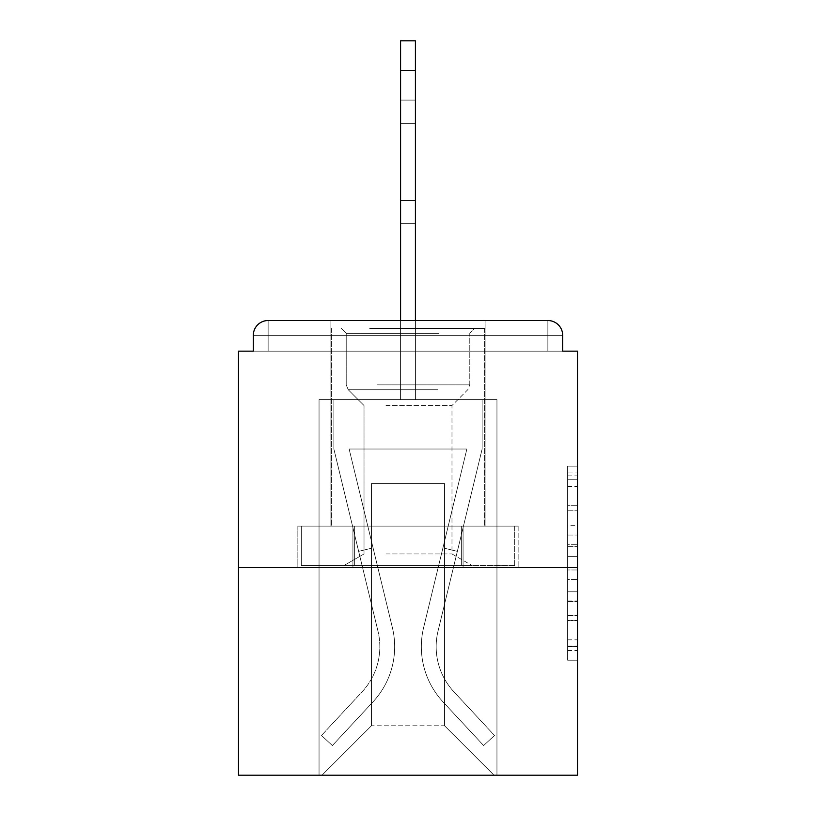 <?xml version="1.0" encoding="UTF-8"?>
<svg xmlns="http://www.w3.org/2000/svg" width="816" height="816" viewBox="0 0 816 816"><rect width="100%" height="100%" fill="white"/><g stroke="black" fill="none" stroke-linecap="round" stroke-linejoin="round"><path stroke-width="0.61" stroke-dasharray="4.08 3.06" d="M567.63 525.341L567.63 556.39L577.514 556.39L577.514 650.505L577.514 475.861L577.514 556.39L567.63 556.39L567.63 472.954L567.63 660.205L567.63 466.16L567.63 646.619L577.514 646.619L567.63 646.619L577.514 646.619L567.63 646.619L567.63 615.57L567.63 660.205L577.514 660.205L577.514 466.16L577.514 646.139L577.514 569.976L567.63 569.976L577.514 569.976L577.514 615.57L577.514 479.747L567.63 479.747L577.514 479.747L577.514 660.205L577.514 475.861L577.514 660.205L567.63 660.205L567.63 466.16L577.514 466.16L577.514 475.861L577.514 466.16L577.514 475.861L577.514 466.16L577.514 472.954L577.514 466.16L567.63 466.16L567.63 479.747L577.514 479.747L567.63 479.747L567.63 525.341L577.514 525.341M330.898 526.116L330.898 320.525L485.102 320.525L330.898 320.525L485.102 320.525L330.898 320.525L330.898 526.116L485.102 526.116L485.102 320.525L330.898 320.525L485.102 320.525L485.102 526.116L330.898 526.116M577.514 544.751L577.514 535.051L577.514 544.751L567.63 544.751L567.63 505.696L567.63 620.67L567.63 591.804L577.514 591.804L567.63 591.804L567.63 660.205L577.514 660.205L567.63 660.205L577.514 660.205L567.63 660.205L567.63 466.16L577.514 466.16L567.63 466.16L577.514 466.16L567.63 466.16L567.63 544.751L577.514 544.751M577.514 567.63L577.514 775.2L238.486 775.2L238.486 567.63L577.514 567.63L577.514 351.166L562.693 351.166L562.693 335.356L562.693 351.166L253.307 351.166L253.307 335.356L253.307 351.166L238.486 351.166L238.486 567.63L577.514 567.63L238.486 567.63M400.585 320.525L400.585 70.451L400.585 399.595L400.585 70.451L400.585 399.595L400.585 70.451L400.585 399.595L400.585 70.451L400.585 399.595L400.585 70.451L400.585 399.595L400.585 70.451L400.585 399.595L400.585 70.451L400.585 399.595L400.585 70.451L400.585 399.595L400.585 70.451L400.585 399.595L400.585 70.451L400.585 399.595L400.585 70.451L400.585 399.595L400.585 70.451L400.585 399.595L400.585 70.451L415.415 70.451L400.585 70.451L415.415 70.451L400.585 70.451L415.415 70.451L400.585 70.451L415.415 70.451L400.585 70.451L415.415 70.451L400.585 70.451L415.415 70.451L400.585 70.451L415.415 70.451L400.585 70.451L415.415 70.451L400.585 70.451L415.415 70.451L400.585 70.451L415.415 70.451L400.585 70.451L415.415 70.451L400.585 70.451L400.585 40.8L415.415 40.8L400.585 40.8L415.415 40.8L415.415 70.451L400.585 70.451L400.585 40.8L415.415 40.8L400.585 40.8L415.415 40.8L415.415 70.451L400.585 70.451L400.585 40.8L415.415 40.8L400.585 40.8L415.415 40.8L415.415 70.451L400.585 70.451L400.585 40.8L415.415 40.8L415.415 70.451L400.585 70.451L400.585 40.8L400.585 399.595L400.585 351.166L400.585 399.595L400.585 351.166L400.585 399.595L400.585 351.166L400.585 399.595L400.585 351.166L400.585 399.595L400.585 351.166L400.585 399.595L400.585 351.166L400.585 399.595L400.585 351.166L400.585 399.595L400.585 351.166L400.585 399.595L400.585 351.166L400.585 399.595L400.585 351.166L400.585 399.595L400.585 351.166L400.585 399.595L400.585 351.166L400.585 399.595L400.585 351.166L400.585 399.595L400.585 351.166L400.585 399.595L400.585 351.166L415.415 351.166L400.585 351.166L415.415 351.166L400.585 351.166L415.415 351.166L400.585 351.166L415.415 351.166L400.585 351.166L415.415 351.166L400.585 351.166L415.415 351.166L400.585 351.166L415.415 351.166L400.585 351.166L415.415 351.166L400.585 351.166L415.415 351.166L400.585 351.166L415.415 351.166L400.585 351.166L415.415 351.166L400.585 351.166L415.415 351.166L400.585 351.166L415.415 351.166L400.585 351.166L415.415 351.166L400.585 351.166L415.415 351.166L400.585 351.166L400.585 399.595L400.585 351.166L415.415 351.166L400.585 351.166L400.585 399.595L319.046 399.595L319.046 775.2L496.954 775.2L496.954 399.595L319.046 399.595L319.046 775.2L322.004 775.2L371.433 725.781L371.433 483.613L371.433 725.781L371.433 483.613L444.567 483.613L444.567 725.781L493.996 775.2L496.954 775.2L496.954 399.595L319.046 399.595L319.046 775.2L322.004 775.2L371.433 725.781L371.433 483.613L371.433 725.781L371.433 483.613L444.567 483.613L444.567 725.781L493.996 775.2L496.954 775.2L496.954 399.595L319.046 399.595L319.046 775.2L322.004 775.2L371.433 725.781L371.433 483.613L444.567 483.613L444.567 725.781L493.996 775.2L496.954 775.2L496.954 399.595L319.046 399.595L319.046 775.2L322.004 775.2L371.433 725.781L371.433 483.613L444.567 483.613L444.567 725.781L493.996 775.2L496.954 775.2L496.954 399.595L319.046 399.595L319.046 775.2L322.004 775.2L371.433 725.781L371.433 483.613L444.567 483.613L444.567 725.781L493.996 775.2L496.954 775.2L496.954 399.595L319.046 399.595L319.046 775.2L322.004 775.2L371.433 725.781L371.433 483.613L444.567 483.613L444.567 725.781L493.996 775.2L496.954 775.2L496.954 399.595L319.046 399.595L319.046 775.2L322.004 775.2L371.433 725.781L371.433 483.613L444.567 483.613L444.567 725.781L493.996 775.2L496.954 775.2L496.954 399.595L319.046 399.595L319.046 775.2L322.004 775.2L371.433 725.781L371.433 483.613L444.567 483.613L444.567 725.781L493.996 775.2L496.954 775.2L496.954 399.595L319.046 399.595L319.046 775.2L322.004 775.2L371.433 725.781L371.433 483.613L444.567 483.613L444.567 725.781L493.996 775.2L496.954 775.2L496.954 399.595L319.046 399.595L319.046 775.2L322.004 775.2L371.433 725.781L371.433 483.613L444.567 483.613L444.567 725.781L493.996 775.2L496.954 775.2L496.954 399.595L319.046 399.595L319.046 775.2L322.004 775.2L371.433 725.781L371.433 483.613L444.567 483.613L444.567 725.781L493.996 775.2L496.954 775.2L496.954 399.595L319.046 399.595L319.046 775.2L322.004 775.2L371.433 725.781L371.433 483.613L444.567 483.613L444.567 725.781L493.996 775.2L496.954 775.2L496.954 399.595L319.046 399.595L319.046 775.2L322.004 775.2L371.433 725.781L371.433 483.613L444.567 483.613L444.567 725.781L493.996 775.2L496.954 775.2L496.954 399.595L319.046 399.595L319.046 775.2L322.004 775.2L371.433 725.781L371.433 483.613L444.567 483.613L444.567 725.781L493.996 775.2L496.954 775.2L496.954 399.595L319.046 399.595L319.046 775.2L322.004 775.2L371.433 725.781L371.433 483.613L444.567 483.613L444.567 725.781L493.996 775.2L496.954 775.2L496.954 399.595L319.046 399.595L319.046 775.2L322.004 775.2L371.433 725.781L371.433 483.613L444.567 483.613L444.567 725.781L493.996 775.2L496.954 775.2L496.954 399.595L415.415 399.595L496.954 399.595L415.415 399.595L496.954 399.595L415.415 399.595L496.954 399.595L415.415 399.595L496.954 399.595L415.415 399.595L496.954 399.595L415.415 399.595L496.954 399.595L415.415 399.595L496.954 399.595L415.415 399.595L496.954 399.595L496.954 775.2L496.954 399.595L496.954 775.2L496.954 399.595L496.954 775.2L496.954 399.595L496.954 775.2L496.954 399.595L496.954 775.2L496.954 399.595L496.954 775.2L496.954 399.595L496.954 775.2L496.954 399.595L496.954 775.2L322.004 775.2L371.433 725.781L371.433 483.613L444.567 483.613L444.567 725.781L493.996 775.2L444.567 725.781L493.996 775.2L444.567 725.781L493.996 775.2L444.567 725.781L493.996 775.2L444.567 725.781L493.996 775.2L444.567 725.781L493.996 775.2L444.567 725.781L493.996 775.2L444.567 725.781L493.996 775.2L444.567 725.781L371.433 725.781L371.433 483.613L444.567 483.613L444.567 725.781L493.996 775.2L444.567 725.781L444.567 483.613L371.433 483.613L444.567 483.613L444.567 725.781L444.567 483.613L371.433 483.613L371.433 725.781L371.433 483.613L444.567 483.613L444.567 725.781L444.567 483.613L371.433 483.613L371.433 725.781L371.433 483.613L444.567 483.613L444.567 725.781L444.567 483.613L371.433 483.613L371.433 725.781L371.433 483.613L444.567 483.613L444.567 725.781L444.567 483.613L371.433 483.613L371.433 725.781L371.433 483.613L444.567 483.613L444.567 725.781L444.567 483.613L371.433 483.613L371.433 725.781L371.433 483.613L444.567 483.613L444.567 725.781L444.567 483.613L371.433 483.613L371.433 725.781L444.567 725.781L444.567 483.613L371.433 483.613L444.567 483.613L444.567 725.781L444.567 483.613L371.433 483.613L371.433 725.781L322.004 775.2L371.433 725.781L322.004 775.2L371.433 725.781L322.004 775.2L371.433 725.781L322.004 775.2L371.433 725.781L322.004 775.2L371.433 725.781L322.004 775.2L371.433 725.781L322.004 775.2L371.433 725.781L322.004 775.2L371.433 725.781L322.004 775.2L319.046 775.2L322.004 775.2L319.046 775.2L322.004 775.2L319.046 775.2L322.004 775.2L319.046 775.2L322.004 775.2L319.046 775.2L322.004 775.2L319.046 775.2L322.004 775.2L319.046 775.2L322.004 775.2L319.046 775.2L319.046 399.595L319.046 775.2L319.046 399.595L319.046 775.2L319.046 399.595L319.046 775.2L319.046 399.595L319.046 775.2L319.046 399.595L319.046 775.2L319.046 399.595L319.046 775.2L319.046 399.595L319.046 775.2L319.046 399.595L415.415 399.595L415.415 40.8L415.415 399.595L415.415 40.8L400.585 40.8L400.585 399.595L415.415 399.595L415.415 40.8L415.415 399.595L400.585 399.595L415.415 399.595L415.415 40.8L400.585 40.8L415.415 40.8L415.415 399.595L415.415 40.8L400.585 40.8L400.585 399.595L415.415 399.595L415.415 40.8L415.415 399.595L400.585 399.595L415.415 399.595L415.415 40.8L400.585 40.8L415.415 40.8L415.415 399.595L415.415 40.8L400.585 40.8L400.585 70.451L400.585 40.8L415.415 40.8L415.415 399.595L400.585 399.595L415.415 399.595L415.415 40.8L400.585 40.8L400.585 399.595L415.415 399.595L415.415 40.8L415.415 399.595L415.415 40.8L400.585 40.8L415.415 40.8L415.415 399.595L400.585 399.595L415.415 399.595L415.415 40.8L400.585 40.8L400.585 399.595L415.415 399.595L415.415 40.8L415.415 399.595L415.415 40.8L400.585 40.8L415.415 40.8L415.415 399.595L400.585 399.595L415.415 399.595L415.415 40.8L400.585 40.8L400.585 70.451L400.585 40.8L415.415 40.8L415.415 399.595L415.415 40.8L400.585 40.8L400.585 399.595L415.415 399.595L415.415 320.525M562.693 335.356L547.862 335.356L547.862 320.525L547.862 335.356L562.693 335.356L547.862 335.356L547.862 320.525L547.862 335.356L562.693 335.356L547.862 335.356L547.862 320.525L547.862 335.356L562.693 335.356L547.862 335.356L547.862 320.525L547.862 335.356L562.693 335.356L547.862 335.356L547.862 320.525L547.862 335.356L562.693 335.356L547.862 335.356L547.862 320.525L547.862 335.356L562.693 335.356L547.862 335.356L547.862 320.525L547.862 335.356L562.693 335.356L547.862 335.356L547.862 320.525L547.862 335.356L562.693 335.356L547.862 335.356L547.862 320.525L547.862 335.356L562.693 335.356L547.862 335.356L547.862 320.525L547.862 335.356L562.693 335.356L547.862 335.356L547.862 320.525L547.862 335.356L562.693 335.356L547.862 335.356L547.862 320.525L547.862 335.356L562.693 335.356L547.862 335.356L547.862 320.525L547.862 335.356L562.693 335.356L547.862 335.356L547.862 320.525L547.862 335.356L562.693 335.356L547.862 335.356L547.862 320.525L547.862 351.166L547.862 335.356L562.693 335.356L547.862 335.356L547.862 320.525L268.138 320.525L547.862 320.525L268.138 320.525L547.862 320.525L268.138 320.525L547.862 320.525L268.138 320.525L547.862 320.525L268.138 320.525L547.862 320.525L547.862 335.356L562.693 335.356A14.831 14.831 0 0 0 547.862 320.525A14.831 14.831 0 0 1 562.693 335.356A14.831 14.831 0 0 0 547.862 320.525A14.831 14.831 0 0 1 562.693 335.356A14.831 14.831 0 0 0 547.862 320.525A14.831 14.831 0 0 1 562.693 335.356A14.831 14.831 0 0 0 547.862 320.525A14.831 14.831 0 0 1 562.693 335.356A14.831 14.831 0 0 0 547.862 320.525A14.831 14.831 0 0 1 562.693 335.356A14.831 14.831 0 0 0 547.862 320.525A14.831 14.831 0 0 1 562.693 335.356A14.831 14.831 0 0 0 547.862 320.525A14.831 14.831 0 0 1 562.693 335.356L562.693 351.166L562.693 335.356A14.831 14.831 0 0 0 547.862 320.525L268.138 320.525L547.862 320.525A14.831 14.831 0 0 1 562.693 335.356A14.831 14.831 0 0 0 547.862 320.525L268.138 320.525L547.862 320.525A14.831 14.831 0 0 1 562.693 335.356A14.831 14.831 0 0 0 547.862 320.525L268.138 320.525A14.831 14.831 0 0 0 253.307 335.356A14.831 14.831 0 0 1 268.138 320.525A14.831 14.831 0 0 0 253.307 335.356L253.307 351.166L562.693 351.166L253.307 351.166L562.693 351.166L253.307 351.166L562.693 351.166L253.307 351.166L562.693 351.166L253.307 351.166L562.693 351.166L253.307 351.166L562.693 351.166L253.307 351.166L562.693 351.166L253.307 351.166L562.693 351.166L253.307 351.166L562.693 351.166L253.307 351.166L562.693 351.166L253.307 351.166L562.693 351.166L253.307 351.166L562.693 351.166L253.307 351.166L562.693 351.166L253.307 351.166L562.693 351.166L562.693 335.356A14.831 14.831 0 0 0 547.862 320.525L268.138 320.525A14.831 14.831 0 0 0 253.307 335.356A14.831 14.831 0 0 1 268.138 320.525A14.831 14.831 0 0 0 253.307 335.356L253.307 351.166L268.138 351.166L253.307 351.166L253.307 335.356A14.831 14.831 0 0 1 268.138 320.525A14.831 14.831 0 0 0 253.307 335.356L268.138 335.356L268.138 351.166L547.862 351.166L268.138 351.166L268.138 335.356L547.862 335.356L268.138 335.356L268.138 351.166L268.138 335.356L547.862 335.356L547.862 351.166L547.862 335.356L268.138 335.356L268.138 351.166L268.138 335.356L547.862 335.356L547.862 351.166L547.862 335.356L268.138 335.356L268.138 351.166L268.138 335.356L547.862 335.356L547.862 351.166L547.862 335.356L268.138 335.356L268.138 351.166L268.138 335.356L547.862 335.356L547.862 351.166L547.862 335.356L268.138 335.356L268.138 351.166L268.138 335.356L547.862 335.356L547.862 351.166L547.862 335.356L268.138 335.356L268.138 351.166L268.138 335.356L547.862 335.356L547.862 351.166L547.862 335.356L268.138 335.356L268.138 351.166L268.138 335.356L547.862 335.356L547.862 351.166L547.862 335.356L268.138 335.356L268.138 351.166L268.138 335.356L547.862 335.356L547.862 351.166L547.862 335.356L268.138 335.356L268.138 351.166L268.138 335.356L547.862 335.356L547.862 351.166L547.862 335.356L268.138 335.356L268.138 351.166L268.138 335.356L547.862 335.356L547.862 351.166L547.862 335.356L268.138 335.356L268.138 351.166L268.138 335.356L547.862 335.356L547.862 351.166L547.862 335.356L268.138 335.356L268.138 351.166L268.138 335.356L547.862 335.356L547.862 351.166L547.862 335.356L268.138 335.356L268.138 351.166L268.138 335.356L547.862 335.356L547.862 351.166L547.862 335.356L268.138 335.356L268.138 351.166L268.138 335.356L547.862 335.356L547.862 351.166L547.862 335.356L268.138 335.356L268.138 351.166L268.138 335.356L547.862 335.356L547.862 351.166L547.862 335.356L268.138 335.356L268.138 320.525A14.831 14.831 0 0 0 253.307 335.356L268.138 335.356L268.138 320.525A14.831 14.831 0 0 0 253.307 335.356L268.138 335.356L268.138 320.525A14.831 14.831 0 0 0 253.307 335.356L268.138 335.356L268.138 320.525A14.831 14.831 0 0 0 253.307 335.356L268.138 335.356L268.138 320.525A14.831 14.831 0 0 0 253.307 335.356L268.138 335.356L268.138 320.525A14.831 14.831 0 0 0 253.307 335.356L268.138 335.356L268.138 320.525A14.831 14.831 0 0 0 253.307 335.356L268.138 335.356L268.138 320.525A14.831 14.831 0 0 0 253.307 335.356L268.138 335.356L268.138 320.525A14.831 14.831 0 0 0 253.307 335.356L268.138 335.356L268.138 320.525A14.831 14.831 0 0 0 253.307 335.356L268.138 335.356L268.138 320.525A14.831 14.831 0 0 0 253.307 335.356L268.138 335.356L268.138 320.525A14.831 14.831 0 0 0 253.307 335.356L268.138 335.356L268.138 320.525L268.138 335.356L253.307 335.356L268.138 335.356L268.138 320.525L268.138 335.356L253.307 335.356L268.138 335.356L268.138 320.525L268.138 335.356L253.307 335.356L268.138 335.356L268.138 320.525L268.138 335.356L253.307 335.356L268.138 335.356L268.138 320.525L268.138 335.356L253.307 335.356L268.138 335.356L268.138 320.525L268.138 335.356L253.307 335.356L268.138 335.356L268.138 320.525L268.138 335.356L253.307 335.356L268.138 335.356L268.138 320.525L268.138 335.356L253.307 335.356L268.138 335.356L268.138 320.525L268.138 335.356L253.307 335.356L268.138 335.356L268.138 320.525L268.138 335.356L253.307 335.356M297.86 567.63L518.14 567.63L297.86 567.63L297.86 526.116L518.14 526.116L352.93 526.116L352.93 567.63L352.93 526.116L463.07 526.116L463.07 567.63L463.07 526.116L518.14 526.116L518.14 567.63L518.14 526.116L297.86 526.116L297.86 567.63M567.63 556.39L577.514 556.39L567.63 556.39M567.63 472.954L567.63 466.16L567.63 472.954L577.514 472.954L567.63 472.954M567.63 620.18L567.63 579.676L567.63 620.18L577.514 620.18L567.63 620.18M567.63 579.676L567.63 569.976L577.514 569.976L567.63 569.976L567.63 579.676L577.514 579.676L567.63 579.676M567.63 505.696L567.63 479.747L567.63 505.696L577.514 505.696L567.63 505.696M567.63 466.16L577.514 466.16L567.63 466.16L567.63 475.861L567.63 466.16L577.514 466.16M567.63 660.205L577.514 660.205L567.63 660.205L567.63 650.505L567.63 660.205M463.07 526.116L463.07 567.63L463.07 526.116M352.93 526.116L352.93 567.63L352.93 526.116M423.616 627.626A81.049 81.049 0 0 0 443.037 701.903L483.633 745.549L494.486 735.451L483.633 745.549L443.037 701.903L483.633 745.549L494.486 735.451L483.633 745.549L443.037 701.903L483.633 745.549L494.486 735.451L483.633 745.549L443.037 701.903L483.633 745.549L494.486 735.451L483.633 745.549L443.037 701.903L483.633 745.549L494.486 735.451L483.633 745.549L443.037 701.903L483.633 745.549L494.486 735.451L483.633 745.549L443.037 701.903L483.633 745.549L494.486 735.451L483.633 745.549L443.037 701.903L483.633 745.549L494.486 735.451L483.633 745.549L443.037 701.903L483.633 745.549L494.486 735.451L483.633 745.549L443.037 701.903L483.633 745.549L494.486 735.451L483.633 745.549L443.037 701.903L483.633 745.549L494.486 735.451L483.633 745.549L443.037 701.903L483.633 745.549L494.486 735.451L483.633 745.549L443.037 701.903L483.633 745.549L494.486 735.451L483.633 745.549L443.037 701.903L483.633 745.549L494.486 735.451L483.633 745.549L443.037 701.903L483.633 745.549L494.486 735.451L483.633 745.549L443.037 701.903L483.633 745.549L494.486 735.451L483.633 745.549L443.037 701.903L483.633 745.549L494.486 735.451L483.633 745.549L443.037 701.903L483.633 745.549L494.486 735.451L483.633 745.549L443.037 701.903L483.633 745.549L494.486 735.451L483.633 745.549L443.037 701.903L483.633 745.549L494.486 735.451L483.633 745.549L443.037 701.903L483.633 745.549L494.486 735.451L483.633 745.549L443.037 701.903L483.633 745.549L494.486 735.451L483.633 745.549L443.037 701.903L483.633 745.549L494.486 735.451L483.633 745.549L443.037 701.903L483.633 745.549L494.486 735.451L483.633 745.549L443.037 701.903L483.633 745.549L494.486 735.451L483.633 745.549L443.037 701.903L483.633 745.549L494.486 735.451L483.633 745.549L443.037 701.903L483.633 745.549L494.486 735.451L483.633 745.549L443.037 701.903L483.633 745.549L494.486 735.451L483.633 745.549L443.037 701.903L483.633 745.549L494.486 735.451L483.633 745.549L443.037 701.903L483.633 745.549L494.486 735.451L483.633 745.549L443.037 701.903L483.633 745.549L494.486 735.451L483.633 745.549L443.037 701.903L483.633 745.549L494.486 735.451L483.633 745.549L443.037 701.903A81.049 81.049 0 0 1 421.342 646.7A81.049 81.049 0 0 0 443.037 701.903A81.049 81.049 0 0 1 421.342 646.7A81.049 81.049 0 0 0 443.037 701.903A81.049 81.049 0 0 1 421.342 646.7A81.049 81.049 0 0 0 443.037 701.903A81.049 81.049 0 0 1 421.342 646.7A81.049 81.049 0 0 0 443.037 701.903A81.049 81.049 0 0 1 421.342 646.7A81.049 81.049 0 0 0 443.037 701.903A81.049 81.049 0 0 1 421.342 646.7A81.049 81.049 0 0 0 443.037 701.903A81.049 81.049 0 0 1 421.342 646.7A81.049 81.049 0 0 0 443.037 701.903A81.049 81.049 0 0 1 421.342 646.7A81.049 81.049 0 0 0 443.037 701.903A81.049 81.049 0 0 1 421.342 646.7A81.049 81.049 0 0 0 443.037 701.903A81.049 81.049 0 0 1 421.342 646.7A81.049 81.049 0 0 0 443.037 701.903A81.049 81.049 0 0 1 421.342 646.7A81.049 81.049 0 0 0 443.037 701.903A81.049 81.049 0 0 1 421.342 646.7A81.049 81.049 0 0 0 443.037 701.903A81.049 81.049 0 0 1 421.342 646.7A81.049 81.049 0 0 0 443.037 701.903A81.049 81.049 0 0 1 421.342 646.7A81.049 81.049 0 0 0 443.037 701.903A81.049 81.049 0 0 1 421.342 646.7A81.049 81.049 0 0 0 443.037 701.903A81.049 81.049 0 0 1 421.342 646.7A81.049 81.049 0 0 0 443.037 701.903A81.049 81.049 0 0 1 421.342 646.7A81.049 81.049 0 0 0 443.037 701.903A81.049 81.049 0 0 1 421.342 646.7A81.049 81.049 0 0 0 443.037 701.903A81.049 81.049 0 0 1 421.342 646.7A81.049 81.049 0 0 0 443.037 701.903A81.049 81.049 0 0 1 421.342 646.7A81.049 81.049 0 0 0 443.037 701.903A81.049 81.049 0 0 1 421.342 646.7A81.049 81.049 0 0 0 443.037 701.903A81.049 81.049 0 0 1 421.342 646.7A81.049 81.049 0 0 0 443.037 701.903A81.049 81.049 0 0 1 421.342 646.7A81.049 81.049 0 0 0 443.037 701.903A81.049 81.049 0 0 1 421.342 646.7A81.049 81.049 0 0 0 443.037 701.903A81.049 81.049 0 0 1 421.342 646.7A81.049 81.049 0 0 0 443.037 701.903A81.049 81.049 0 0 1 421.342 646.7A81.049 81.049 0 0 0 443.037 701.903A81.049 81.049 0 0 1 421.342 646.7A81.049 81.049 0 0 0 443.037 701.903A81.049 81.049 0 0 1 421.342 646.7A81.049 81.049 0 0 0 443.037 701.903A81.049 81.049 0 0 1 421.342 646.7A81.049 81.049 0 0 0 443.037 701.903A81.049 81.049 0 0 1 421.342 646.7A81.049 81.049 0 0 0 443.037 701.903A81.049 81.049 0 0 1 421.342 646.7A81.049 81.049 0 0 0 443.037 701.903A81.049 81.049 0 0 1 423.616 627.626A81.049 81.049 0 0 0 421.342 646.7A81.049 81.049 0 0 1 423.616 627.626A81.049 81.049 0 0 0 421.342 646.7A81.049 81.049 0 0 1 423.616 627.626A81.049 81.049 0 0 0 421.342 646.7A81.049 81.049 0 0 1 423.616 627.626A81.049 81.049 0 0 0 421.342 646.7A81.049 81.049 0 0 1 423.616 627.626A81.049 81.049 0 0 0 421.342 646.7A81.049 81.049 0 0 1 423.616 627.626A81.049 81.049 0 0 0 421.342 646.7A81.049 81.049 0 0 1 423.616 627.626A81.049 81.049 0 0 0 421.342 646.7A81.049 81.049 0 0 1 423.616 627.626A81.049 81.049 0 0 0 421.342 646.7A81.049 81.049 0 0 1 423.616 627.626A81.049 81.049 0 0 0 421.342 646.7A81.049 81.049 0 0 1 423.616 627.626A81.049 81.049 0 0 0 421.342 646.7A81.049 81.049 0 0 1 423.616 627.626A81.049 81.049 0 0 0 421.342 646.7A81.049 81.049 0 0 1 423.616 627.626A81.049 81.049 0 0 0 421.342 646.7A81.049 81.049 0 0 1 423.616 627.626A81.049 81.049 0 0 0 421.342 646.7A81.049 81.049 0 0 1 423.616 627.626A81.049 81.049 0 0 0 421.342 646.7A81.049 81.049 0 0 1 423.616 627.626A81.049 81.049 0 0 0 421.342 646.7A81.049 81.049 0 0 1 423.616 627.626A81.049 81.049 0 0 0 421.342 646.7A81.049 81.049 0 0 1 423.616 627.626A81.049 81.049 0 0 0 421.342 646.7A81.049 81.049 0 0 1 423.616 627.626A81.049 81.049 0 0 0 421.342 646.7A81.049 81.049 0 0 1 423.616 627.626A81.049 81.049 0 0 0 421.342 646.7A81.049 81.049 0 0 1 423.616 627.626A81.049 81.049 0 0 0 421.342 646.7A81.049 81.049 0 0 1 423.616 627.626A81.049 81.049 0 0 0 421.342 646.7A81.049 81.049 0 0 1 423.616 627.626A81.049 81.049 0 0 0 421.342 646.7A81.049 81.049 0 0 1 423.616 627.626A81.049 81.049 0 0 0 421.342 646.7A81.049 81.049 0 0 1 423.616 627.626A81.049 81.049 0 0 0 421.342 646.7A81.049 81.049 0 0 1 423.616 627.626A81.049 81.049 0 0 0 421.342 646.7A81.049 81.049 0 0 1 423.616 627.626A81.049 81.049 0 0 0 421.342 646.7A81.049 81.049 0 0 1 423.616 627.626A81.049 81.049 0 0 0 421.342 646.7A81.049 81.049 0 0 1 423.616 627.626A81.049 81.049 0 0 0 421.342 646.7A81.049 81.049 0 0 1 423.616 627.626A81.049 81.049 0 0 0 421.342 646.7A81.049 81.049 0 0 1 423.616 627.626A81.049 81.049 0 0 0 421.342 646.7A81.049 81.049 0 0 1 423.616 627.626A81.049 81.049 0 0 0 421.342 646.7A81.049 81.049 0 0 1 423.616 627.626L466.874 449.024L423.616 627.626L442.935 547.862L457.348 551.351L438.029 631.115A66.229 66.229 0 0 0 453.9 691.805L494.486 735.451L453.9 691.805A66.229 66.229 0 0 1 436.172 646.7A66.229 66.229 0 0 0 453.9 691.805A66.229 66.229 0 0 1 436.172 646.7A66.229 66.229 0 0 0 453.9 691.805A66.229 66.229 0 0 1 436.172 646.7A66.229 66.229 0 0 0 453.9 691.805A66.229 66.229 0 0 1 436.172 646.7A66.229 66.229 0 0 0 453.9 691.805A66.229 66.229 0 0 1 436.172 646.7A66.229 66.229 0 0 0 453.9 691.805A66.229 66.229 0 0 1 436.172 646.7A66.229 66.229 0 0 0 453.9 691.805A66.229 66.229 0 0 1 436.172 646.7A66.229 66.229 0 0 0 453.9 691.805A66.229 66.229 0 0 1 436.172 646.7A66.229 66.229 0 0 0 453.9 691.805A66.229 66.229 0 0 1 436.172 646.7A66.229 66.229 0 0 0 453.9 691.805A66.229 66.229 0 0 1 436.172 646.7A66.229 66.229 0 0 0 453.9 691.805A66.229 66.229 0 0 1 436.172 646.7A66.229 66.229 0 0 0 453.9 691.805A66.229 66.229 0 0 1 436.172 646.7A66.229 66.229 0 0 0 453.9 691.805A66.229 66.229 0 0 1 436.172 646.7A66.229 66.229 0 0 0 453.9 691.805A66.229 66.229 0 0 1 436.172 646.7A66.229 66.229 0 0 0 453.9 691.805A66.229 66.229 0 0 1 436.172 646.7A66.229 66.229 0 0 0 453.9 691.805A66.229 66.229 0 0 1 436.172 646.7A66.229 66.229 0 0 0 453.9 691.805A66.229 66.229 0 0 1 436.172 646.7A66.229 66.229 0 0 0 453.9 691.805A66.229 66.229 0 0 1 436.172 646.7A66.229 66.229 0 0 0 453.9 691.805A66.229 66.229 0 0 1 436.172 646.7A66.229 66.229 0 0 0 453.9 691.805A66.229 66.229 0 0 1 436.172 646.7A66.229 66.229 0 0 0 453.9 691.805A66.229 66.229 0 0 1 436.172 646.7A66.229 66.229 0 0 0 453.9 691.805A66.229 66.229 0 0 1 436.172 646.7A66.229 66.229 0 0 0 453.9 691.805A66.229 66.229 0 0 1 436.172 646.7A66.229 66.229 0 0 0 453.9 691.805A66.229 66.229 0 0 1 436.172 646.7A66.229 66.229 0 0 0 453.9 691.805A66.229 66.229 0 0 1 436.172 646.7A66.229 66.229 0 0 0 453.9 691.805A66.229 66.229 0 0 1 436.172 646.7A66.229 66.229 0 0 0 453.9 691.805A66.229 66.229 0 0 1 436.172 646.7A66.229 66.229 0 0 0 453.9 691.805A66.229 66.229 0 0 1 436.172 646.7A66.229 66.229 0 0 0 453.9 691.805A66.229 66.229 0 0 1 436.172 646.7A66.229 66.229 0 0 0 453.9 691.805A66.229 66.229 0 0 1 436.172 646.7A66.229 66.229 0 0 0 453.9 691.805A66.229 66.229 0 0 1 436.172 646.7A66.229 66.229 0 0 0 453.9 691.805A66.229 66.229 0 0 1 438.029 631.115A66.229 66.229 0 0 0 436.172 646.7A66.229 66.229 0 0 1 438.029 631.115A66.229 66.229 0 0 0 436.172 646.7A66.229 66.229 0 0 1 438.029 631.115A66.229 66.229 0 0 0 436.172 646.7A66.229 66.229 0 0 1 438.029 631.115A66.229 66.229 0 0 0 436.172 646.7A66.229 66.229 0 0 1 438.029 631.115A66.229 66.229 0 0 0 436.172 646.7A66.229 66.229 0 0 1 438.029 631.115A66.229 66.229 0 0 0 436.172 646.7A66.229 66.229 0 0 1 438.029 631.115A66.229 66.229 0 0 0 436.172 646.7A66.229 66.229 0 0 1 438.029 631.115A66.229 66.229 0 0 0 436.172 646.7A66.229 66.229 0 0 1 438.029 631.115A66.229 66.229 0 0 0 436.172 646.7A66.229 66.229 0 0 1 438.029 631.115A66.229 66.229 0 0 0 436.172 646.7A66.229 66.229 0 0 1 438.029 631.115A66.229 66.229 0 0 0 436.172 646.7A66.229 66.229 0 0 1 438.029 631.115A66.229 66.229 0 0 0 436.172 646.7A66.229 66.229 0 0 1 438.029 631.115A66.229 66.229 0 0 0 436.172 646.7A66.229 66.229 0 0 1 438.029 631.115A66.229 66.229 0 0 0 436.172 646.7A66.229 66.229 0 0 1 438.029 631.115A66.229 66.229 0 0 0 436.172 646.7A66.229 66.229 0 0 1 438.029 631.115A66.229 66.229 0 0 0 436.172 646.7A66.229 66.229 0 0 1 438.029 631.115A66.229 66.229 0 0 0 436.172 646.7A66.229 66.229 0 0 1 438.029 631.115A66.229 66.229 0 0 0 436.172 646.7A66.229 66.229 0 0 1 438.029 631.115A66.229 66.229 0 0 0 436.172 646.7A66.229 66.229 0 0 1 438.029 631.115A66.229 66.229 0 0 0 436.172 646.7A66.229 66.229 0 0 1 438.029 631.115A66.229 66.229 0 0 0 436.172 646.7A66.229 66.229 0 0 1 438.029 631.115A66.229 66.229 0 0 0 436.172 646.7A66.229 66.229 0 0 1 438.029 631.115A66.229 66.229 0 0 0 436.172 646.7A66.229 66.229 0 0 1 438.029 631.115A66.229 66.229 0 0 0 436.172 646.7A66.229 66.229 0 0 1 438.029 631.115A66.229 66.229 0 0 0 436.172 646.7A66.229 66.229 0 0 1 438.029 631.115A66.229 66.229 0 0 0 436.172 646.7A66.229 66.229 0 0 1 438.029 631.115A66.229 66.229 0 0 0 436.172 646.7A66.229 66.229 0 0 1 438.029 631.115A66.229 66.229 0 0 0 436.172 646.7A66.229 66.229 0 0 1 438.029 631.115A66.229 66.229 0 0 0 436.172 646.7A66.229 66.229 0 0 1 438.029 631.115A66.229 66.229 0 0 0 436.172 646.7A66.229 66.229 0 0 1 438.029 631.115A66.229 66.229 0 0 0 436.172 646.7A66.229 66.229 0 0 1 438.029 631.115L482.134 449.024L438.029 631.115L482.134 449.024L482.134 399.595L333.866 399.595L482.134 399.595L333.866 399.595L482.134 399.595L333.866 399.595L482.134 399.595L333.866 399.595L482.134 399.595L333.866 399.595L482.134 399.595L333.866 399.595L482.134 399.595L333.866 399.595L482.134 399.595L333.866 399.595L482.134 399.595L333.866 399.595L482.134 399.595L333.866 399.595L482.134 399.595L333.866 399.595L482.134 399.595L333.866 399.595L482.134 399.595L333.866 399.595L482.134 399.595L333.866 399.595L482.134 399.595L333.866 399.595L482.134 399.595L333.866 399.595L482.134 399.595L482.134 449.024L438.029 631.115L482.134 449.024L482.134 399.595L482.134 449.024L438.029 631.115L482.134 449.024L482.134 399.595L482.134 449.024L438.029 631.115L482.134 449.024L482.134 399.595L482.134 449.024L438.029 631.115L482.134 449.024L482.134 399.595L482.134 449.024L438.029 631.115L482.134 449.024L482.134 399.595L482.134 449.024L438.029 631.115L482.134 449.024L482.134 399.595L482.134 449.024L438.029 631.115L482.134 449.024L482.134 399.595L482.134 449.024L438.029 631.115L482.134 449.024L482.134 399.595L482.134 449.024L438.029 631.115L482.134 449.024L482.134 399.595L482.134 449.024L438.029 631.115L482.134 449.024L482.134 399.595L482.134 449.024L438.029 631.115L482.134 449.024L482.134 399.595L482.134 449.024L438.029 631.115L482.134 449.024L482.134 399.595L482.134 449.024L438.029 631.115L482.134 449.024L482.134 399.595L482.134 449.024L438.029 631.115L482.134 449.024L482.134 399.595L482.134 449.024L438.029 631.115L457.348 551.351L442.935 547.862L423.616 627.626L466.874 449.024L349.126 449.024L392.384 627.626A81.049 81.049 0 0 1 372.963 701.903A81.049 81.049 0 0 0 392.384 627.626A81.049 81.049 0 0 1 372.963 701.903L332.367 745.549L372.963 701.903L332.367 745.549L321.514 735.451L332.367 745.549L321.514 735.451L332.367 745.549L372.963 701.903A81.049 81.049 0 0 0 392.384 627.626A81.049 81.049 0 0 1 372.963 701.903A81.049 81.049 0 0 0 392.384 627.626A81.049 81.049 0 0 1 372.963 701.903L332.367 745.549L372.963 701.903L332.367 745.549L321.514 735.451L332.367 745.549L321.514 735.451L332.367 745.549L372.963 701.903A81.049 81.049 0 0 0 392.384 627.626A81.049 81.049 0 0 1 372.963 701.903A81.049 81.049 0 0 0 392.384 627.626A81.049 81.049 0 0 1 372.963 701.903L332.367 745.549L372.963 701.903L332.367 745.549L321.514 735.451L332.367 745.549L321.514 735.451L332.367 745.549L372.963 701.903A81.049 81.049 0 0 0 392.384 627.626A81.049 81.049 0 0 1 372.963 701.903A81.049 81.049 0 0 0 392.384 627.626A81.049 81.049 0 0 1 372.963 701.903L332.367 745.549L372.963 701.903L332.367 745.549L321.514 735.451L332.367 745.549L321.514 735.451L332.367 745.549L372.963 701.903A81.049 81.049 0 0 0 392.384 627.626A81.049 81.049 0 0 1 372.963 701.903A81.049 81.049 0 0 0 392.384 627.626A81.049 81.049 0 0 1 372.963 701.903L332.367 745.549L372.963 701.903L332.367 745.549L321.514 735.451L332.367 745.549L321.514 735.451L332.367 745.549L372.963 701.903A81.049 81.049 0 0 0 392.384 627.626A81.049 81.049 0 0 1 372.963 701.903A81.049 81.049 0 0 0 392.384 627.626A81.049 81.049 0 0 1 372.963 701.903L332.367 745.549L372.963 701.903L332.367 745.549L321.514 735.451L332.367 745.549L321.514 735.451L332.367 745.549L372.963 701.903A81.049 81.049 0 0 0 392.384 627.626A81.049 81.049 0 0 1 372.963 701.903A81.049 81.049 0 0 0 392.384 627.626A81.049 81.049 0 0 1 372.963 701.903L332.367 745.549L372.963 701.903L332.367 745.549L321.514 735.451L332.367 745.549L321.514 735.451L332.367 745.549L372.963 701.903A81.049 81.049 0 0 0 392.384 627.626A81.049 81.049 0 0 1 372.963 701.903A81.049 81.049 0 0 0 392.384 627.626A81.049 81.049 0 0 1 372.963 701.903L332.367 745.549L372.963 701.903L332.367 745.549L321.514 735.451L332.367 745.549L321.514 735.451L332.367 745.549L372.963 701.903A81.049 81.049 0 0 0 392.384 627.626A81.049 81.049 0 0 1 372.963 701.903A81.049 81.049 0 0 0 392.384 627.626A81.049 81.049 0 0 1 372.963 701.903L332.367 745.549L372.963 701.903L332.367 745.549L321.514 735.451L332.367 745.549L321.514 735.451L332.367 745.549L372.963 701.903A81.049 81.049 0 0 0 392.384 627.626A81.049 81.049 0 0 1 372.963 701.903A81.049 81.049 0 0 0 392.384 627.626A81.049 81.049 0 0 1 372.963 701.903L332.367 745.549L372.963 701.903L332.367 745.549L321.514 735.451L332.367 745.549L321.514 735.451L332.367 745.549L372.963 701.903A81.049 81.049 0 0 0 392.384 627.626A81.049 81.049 0 0 1 372.963 701.903A81.049 81.049 0 0 0 392.384 627.626A81.049 81.049 0 0 1 372.963 701.903L332.367 745.549L372.963 701.903L332.367 745.549L321.514 735.451L332.367 745.549L321.514 735.451L332.367 745.549L372.963 701.903A81.049 81.049 0 0 0 392.384 627.626A81.049 81.049 0 0 1 372.963 701.903A81.049 81.049 0 0 0 392.384 627.626A81.049 81.049 0 0 1 372.963 701.903L332.367 745.549L372.963 701.903L332.367 745.549L321.514 735.451L332.367 745.549L321.514 735.451L332.367 745.549L372.963 701.903A81.049 81.049 0 0 0 392.384 627.626A81.049 81.049 0 0 1 372.963 701.903A81.049 81.049 0 0 0 392.384 627.626A81.049 81.049 0 0 1 372.963 701.903L332.367 745.549L372.963 701.903L332.367 745.549L321.514 735.451L332.367 745.549L321.514 735.451L332.367 745.549L372.963 701.903A81.049 81.049 0 0 0 392.384 627.626A81.049 81.049 0 0 1 372.963 701.903A81.049 81.049 0 0 0 392.384 627.626A81.049 81.049 0 0 1 372.963 701.903L332.367 745.549L372.963 701.903L332.367 745.549L321.514 735.451L332.367 745.549L321.514 735.451L332.367 745.549L372.963 701.903A81.049 81.049 0 0 0 392.384 627.626A81.049 81.049 0 0 1 372.963 701.903A81.049 81.049 0 0 0 392.384 627.626A81.049 81.049 0 0 1 372.963 701.903L332.367 745.549L372.963 701.903L332.367 745.549L321.514 735.451L332.367 745.549L321.514 735.451L332.367 745.549L372.963 701.903A81.049 81.049 0 0 0 392.384 627.626A81.049 81.049 0 0 1 372.963 701.903A81.049 81.049 0 0 0 392.384 627.626A81.049 81.049 0 0 1 372.963 701.903L332.367 745.549L372.963 701.903L332.367 745.549L321.514 735.451L332.367 745.549L321.514 735.451L332.367 745.549L372.963 701.903A81.049 81.049 0 0 0 392.384 627.626L349.126 449.024L466.874 449.024L423.616 627.626L442.935 547.862L457.348 551.351L442.935 547.862L423.616 627.626L466.874 449.024L349.126 449.024L392.384 627.626L373.065 547.862L358.652 551.351L377.971 631.115A66.229 66.229 0 0 1 362.1 691.805L321.514 735.451L362.1 691.805A66.229 66.229 0 0 0 377.971 631.115A66.229 66.229 0 0 1 362.1 691.805L321.514 735.451L362.1 691.805A66.229 66.229 0 0 0 377.971 631.115A66.229 66.229 0 0 1 362.1 691.805L321.514 735.451L362.1 691.805A66.229 66.229 0 0 0 377.971 631.115A66.229 66.229 0 0 1 362.1 691.805L321.514 735.451L362.1 691.805A66.229 66.229 0 0 0 377.971 631.115A66.229 66.229 0 0 1 362.1 691.805L321.514 735.451L362.1 691.805A66.229 66.229 0 0 0 377.971 631.115A66.229 66.229 0 0 1 362.1 691.805L321.514 735.451L362.1 691.805A66.229 66.229 0 0 0 377.971 631.115A66.229 66.229 0 0 1 362.1 691.805L321.514 735.451L362.1 691.805A66.229 66.229 0 0 0 377.971 631.115A66.229 66.229 0 0 1 362.1 691.805L321.514 735.451L362.1 691.805A66.229 66.229 0 0 0 377.971 631.115A66.229 66.229 0 0 1 362.1 691.805L321.514 735.451L362.1 691.805A66.229 66.229 0 0 0 377.971 631.115A66.229 66.229 0 0 1 362.1 691.805L321.514 735.451L362.1 691.805A66.229 66.229 0 0 0 377.971 631.115A66.229 66.229 0 0 1 362.1 691.805L321.514 735.451L362.1 691.805A66.229 66.229 0 0 0 377.971 631.115A66.229 66.229 0 0 1 362.1 691.805L321.514 735.451L362.1 691.805A66.229 66.229 0 0 0 377.971 631.115A66.229 66.229 0 0 1 362.1 691.805L321.514 735.451L362.1 691.805A66.229 66.229 0 0 0 377.971 631.115A66.229 66.229 0 0 1 362.1 691.805L321.514 735.451L362.1 691.805A66.229 66.229 0 0 0 377.971 631.115A66.229 66.229 0 0 1 362.1 691.805L321.514 735.451L362.1 691.805A66.229 66.229 0 0 0 377.971 631.115A66.229 66.229 0 0 1 362.1 691.805L321.514 735.451L362.1 691.805A66.229 66.229 0 0 0 377.971 631.115A66.229 66.229 0 0 1 362.1 691.805L321.514 735.451L362.1 691.805A66.229 66.229 0 0 0 377.971 631.115A66.229 66.229 0 0 1 362.1 691.805L321.514 735.451L362.1 691.805A66.229 66.229 0 0 0 377.971 631.115A66.229 66.229 0 0 1 362.1 691.805L321.514 735.451L362.1 691.805A66.229 66.229 0 0 0 377.971 631.115A66.229 66.229 0 0 1 362.1 691.805L321.514 735.451L362.1 691.805A66.229 66.229 0 0 0 377.971 631.115A66.229 66.229 0 0 1 362.1 691.805L321.514 735.451L362.1 691.805A66.229 66.229 0 0 0 377.971 631.115A66.229 66.229 0 0 1 362.1 691.805L321.514 735.451L362.1 691.805A66.229 66.229 0 0 0 377.971 631.115A66.229 66.229 0 0 1 362.1 691.805L321.514 735.451L362.1 691.805A66.229 66.229 0 0 0 377.971 631.115A66.229 66.229 0 0 1 362.1 691.805L321.514 735.451L362.1 691.805A66.229 66.229 0 0 0 377.971 631.115A66.229 66.229 0 0 1 362.1 691.805L321.514 735.451L362.1 691.805A66.229 66.229 0 0 0 377.971 631.115A66.229 66.229 0 0 1 362.1 691.805L321.514 735.451L362.1 691.805A66.229 66.229 0 0 0 377.971 631.115A66.229 66.229 0 0 1 362.1 691.805L321.514 735.451L362.1 691.805A66.229 66.229 0 0 0 377.971 631.115A66.229 66.229 0 0 1 362.1 691.805L321.514 735.451L362.1 691.805A66.229 66.229 0 0 0 377.971 631.115A66.229 66.229 0 0 1 362.1 691.805L321.514 735.451L362.1 691.805A66.229 66.229 0 0 0 377.971 631.115A66.229 66.229 0 0 1 362.1 691.805L321.514 735.451L362.1 691.805A66.229 66.229 0 0 0 377.971 631.115A66.229 66.229 0 0 1 362.1 691.805L321.514 735.451L362.1 691.805A66.229 66.229 0 0 0 377.971 631.115A66.229 66.229 0 0 1 362.1 691.805L321.514 735.451L362.1 691.805A66.229 66.229 0 0 0 377.971 631.115L333.866 449.024L377.971 631.115L333.866 449.024L333.866 399.595L333.866 449.024L377.971 631.115L333.866 449.024L333.866 399.595L333.866 449.024L377.971 631.115L333.866 449.024L333.866 399.595L333.866 449.024L377.971 631.115L333.866 449.024L333.866 399.595L333.866 449.024L377.971 631.115L333.866 449.024L333.866 399.595L333.866 449.024L377.971 631.115L333.866 449.024L333.866 399.595L333.866 449.024L377.971 631.115L333.866 449.024L333.866 399.595L333.866 449.024L377.971 631.115L333.866 449.024L333.866 399.595L333.866 449.024L377.971 631.115L333.866 449.024L333.866 399.595L333.866 449.024L377.971 631.115L333.866 449.024L333.866 399.595L333.866 449.024L377.971 631.115L333.866 449.024L333.866 399.595L333.866 449.024L377.971 631.115L333.866 449.024L333.866 399.595L333.866 449.024L377.971 631.115L333.866 449.024L333.866 399.595L333.866 449.024L377.971 631.115L333.866 449.024L333.866 399.595L333.866 449.024L377.971 631.115L358.652 551.351L373.065 547.862L392.384 627.626L349.126 449.024L466.874 449.024L423.616 627.626L442.935 547.862L457.348 551.351L442.935 547.862L423.616 627.626L466.874 449.024L349.126 449.024L392.384 627.626L373.065 547.862L358.652 551.351L373.065 547.862L392.384 627.626L349.126 449.024L466.874 449.024L423.616 627.626L442.935 547.862L457.348 551.351L442.935 547.862L423.616 627.626L466.874 449.024L349.126 449.024L392.384 627.626L373.065 547.862L358.652 551.351L373.065 547.862L392.384 627.626L349.126 449.024L466.874 449.024L423.616 627.626L442.935 547.862L457.348 551.351L442.935 547.862L423.616 627.626L466.874 449.024L349.126 449.024L392.384 627.626L373.065 547.862L358.652 551.351L373.065 547.862L392.384 627.626L349.126 449.024L466.874 449.024L423.616 627.626L442.935 547.862L457.348 551.351L442.935 547.862L423.616 627.626L466.874 449.024L349.126 449.024L392.384 627.626L373.065 547.862L358.652 551.351L373.065 547.862L392.384 627.626L349.126 449.024L466.874 449.024L423.616 627.626L442.935 547.862L457.348 551.351L442.935 547.862L423.616 627.626L466.874 449.024L349.126 449.024L392.384 627.626L373.065 547.862L358.652 551.351L373.065 547.862L392.384 627.626L349.126 449.024L466.874 449.024L423.616 627.626L442.935 547.862L457.348 551.351L442.935 547.862L423.616 627.626L466.874 449.024L349.126 449.024L392.384 627.626L373.065 547.862L358.652 551.351L373.065 547.862L392.384 627.626L349.126 449.024L466.874 449.024L423.616 627.626L442.935 547.862L457.348 551.351L442.935 547.862L423.616 627.626L466.874 449.024L349.126 449.024L392.384 627.626L373.065 547.862L358.652 551.351L373.065 547.862L392.384 627.626L349.126 449.024L466.874 449.024L423.616 627.626L442.935 547.862L457.348 551.351L442.935 547.862L423.616 627.626L466.874 449.024L349.126 449.024L392.384 627.626L373.065 547.862L358.652 551.351L373.065 547.862L392.384 627.626L349.126 449.024L466.874 449.024L423.616 627.626L442.935 547.862L457.348 551.351L442.935 547.862L423.616 627.626L466.874 449.024L349.126 449.024L392.384 627.626L373.065 547.862L358.652 551.351L373.065 547.862L392.384 627.626L349.126 449.024L466.874 449.024L423.616 627.626L442.935 547.862L457.348 551.351L442.935 547.862L423.616 627.626L466.874 449.024L349.126 449.024L392.384 627.626L373.065 547.862L358.652 551.351L373.065 547.862L392.384 627.626L349.126 449.024L466.874 449.024L423.616 627.626L442.935 547.862L457.348 551.351L442.935 547.862L423.616 627.626L466.874 449.024L349.126 449.024L392.384 627.626L373.065 547.862L358.652 551.351L373.065 547.862L392.384 627.626L349.126 449.024L466.874 449.024L423.616 627.626L442.935 547.862L457.348 551.351L442.935 547.862L423.616 627.626L466.874 449.024L349.126 449.024L392.384 627.626L373.065 547.862L358.652 551.351L373.065 547.862L392.384 627.626L349.126 449.024L466.874 449.024L423.616 627.626L442.935 547.862L457.348 551.351L442.935 547.862L423.616 627.626L466.874 449.024L349.126 449.024L392.384 627.626L373.065 547.862L358.652 551.351L373.065 547.862L392.384 627.626L349.126 449.024L466.874 449.024L423.616 627.626M400.585 200.43L400.585 100.103L400.585 223.655L400.585 100.103L400.585 223.655L400.585 100.103L400.585 223.655L400.585 100.103L400.585 223.655L400.585 100.103L400.585 223.655L400.585 100.103L400.585 223.655L400.585 100.103L400.585 223.655L400.585 100.103L400.585 223.655L400.585 100.103L400.585 223.655L400.585 100.103L400.585 223.655L400.585 100.103L400.585 223.655L400.585 100.103L400.585 223.655L400.585 100.103L400.585 223.655L400.585 100.103L400.585 223.655L400.585 100.103L400.585 200.43L415.415 200.43L415.415 223.655L415.415 100.103L415.415 223.655L415.415 100.103L415.415 223.655L415.415 100.103L415.415 223.655L415.415 100.103L415.415 223.655L415.415 100.103L415.415 223.655L415.415 100.103L415.415 223.655L415.415 100.103L415.415 223.655L415.415 100.103L415.415 223.655L415.415 100.103L415.415 223.655L415.415 100.103L415.415 223.655L415.415 100.103L415.415 223.655L415.415 100.103L415.415 223.655L415.415 100.103L415.415 223.655L415.415 100.103L415.415 223.655L415.415 100.103L415.415 223.655L415.415 100.103L415.415 200.43L400.585 200.43M374.636 328.43L474.718 328.43L374.636 328.43M438.886 333.377L346.219 333.377L438.886 333.377M375.88 565.651L472.25 565.651L375.88 565.651M386.009 553.952L451.982 553.952L386.009 553.952M386.009 405.532L451.982 405.532L386.009 405.532M369.699 328.43L484.602 328.43L369.699 328.43M369.699 526.116L484.602 526.116L369.699 526.116M514.712 565.651L354.644 565.651L514.712 565.651L514.712 526.116L301.288 526.116L514.712 526.116L461.356 526.116L461.356 565.651L301.288 565.651L461.356 565.651L461.356 526.116L354.644 526.116L354.644 565.651L301.288 565.651L354.644 565.651L354.644 526.116L301.288 526.116L301.288 565.651L301.288 526.116L514.712 526.116L514.712 565.651M461.356 526.116L461.356 565.651L461.356 526.116M354.644 526.116L354.644 565.651L354.644 526.116M400.585 40.8L415.415 40.8L400.585 40.8M333.866 449.024L333.866 399.595L333.866 449.024L377.971 631.115L333.866 449.024L333.866 399.595L333.866 449.024M373.065 547.862L358.652 551.351L373.065 547.862L392.384 627.626L349.126 449.024L392.384 627.626L373.065 547.862L358.652 551.351L373.065 547.862M400.585 123.338L400.585 100.103L400.585 123.338L415.415 123.338L400.585 123.338M466.874 449.024L349.126 449.024L466.874 449.024M482.134 449.024L482.134 399.595L482.134 449.024M442.935 547.862L457.348 551.351L442.935 547.862M567.63 615.57L577.514 615.57L567.63 615.57M567.63 601.025L577.514 601.025M567.63 510.796L577.514 510.796L567.63 510.796M567.63 475.861L577.514 475.861M567.63 650.505L577.514 650.505M567.63 639.826L577.514 639.826M567.63 486.54L577.514 486.54M567.63 546.689L577.514 546.689L567.63 546.689M567.63 601.504L577.514 601.504L567.63 601.504M567.63 620.67L577.514 620.67L567.63 620.67M567.63 535.051L577.514 535.051L567.63 535.051M377.114 384.866L469.781 384.866L377.114 384.866M437.876 389.762L348.248 389.762L437.876 389.762M400.585 70.451L415.415 70.451M567.63 646.139L577.514 646.139M567.63 646.619L577.514 646.619M567.63 479.747L577.514 479.747M400.585 223.655L415.415 223.655L400.585 223.655M400.585 100.103L415.415 100.103L400.585 100.103M346.219 333.377L341.282 328.43L346.219 333.377L346.219 384.866L348.248 389.762L364.018 405.532L364.018 553.952L343.75 565.651L364.018 553.952L364.018 405.532L348.248 389.762L346.219 384.866L346.219 333.377M484.602 328.43L484.602 526.116L484.602 328.43M331.398 328.43L331.398 526.116L331.398 328.43M469.781 384.866L469.781 333.377L474.718 328.43L469.781 333.377L469.781 384.866L467.752 389.762L451.982 405.532L451.982 553.952L472.25 565.651L451.982 553.952L451.982 405.532L467.752 389.762L469.781 384.866"/><path stroke-width="1.22" d="M562.693 351.166L562.693 335.356L562.693 351.166L577.514 351.166L577.514 775.2L238.486 775.2L238.486 351.166L253.307 351.166L253.307 335.356L253.307 351.166M577.514 567.63L238.486 567.63M562.693 335.356A14.831 14.831 0 0 0 547.862 320.525L268.138 320.525A14.831 14.831 0 0 0 253.307 335.356M547.862 320.525L485.102 320.525L547.862 320.525M330.898 320.525L268.138 320.525L330.898 320.525M400.585 70.451L400.585 40.8L415.415 40.8L415.415 70.451L400.585 70.451L400.585 320.525M415.415 70.451L415.415 320.525"/></g></svg>
